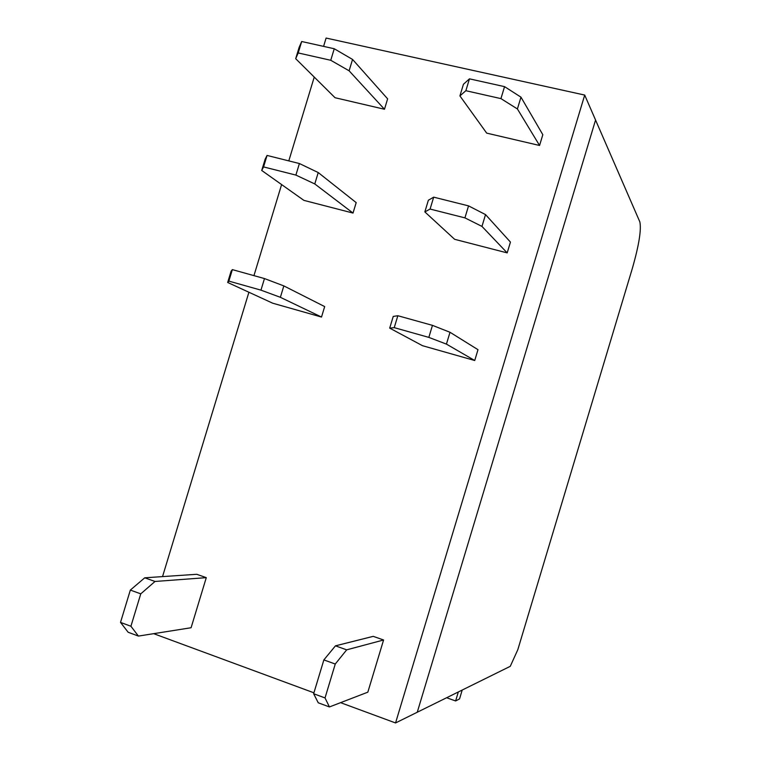 <?xml version="1.0" encoding="UTF-8"?>
<svg xmlns="http://www.w3.org/2000/svg" width="761" height="761" viewBox="0 0 761 761"><rect width="100%" height="100%" fill="white"/><g stroke="black" fill="none" stroke-linecap="round" stroke-linejoin="round"><path stroke-width="1.14" d="M340.576 702.66L395.558 722.95L510.27 666.322L517.813 649.704L632.391 268.243C638.993 245.109 641.475 229.651 639.839 221.879L595.559 120.038L417.256 712.239L595.559 120.038L584.705 95.068L326.108 38.05L323.577 46.383M462.212 690.037L459.539 698.921L455.611 700.957L458.322 691.968M446.631 697.732L455.611 700.957M162.54 576.6L248.904 292.243M253.946 275.634L281.608 184.562M288.8 160.885L314.245 77.089M313.922 692.814L153.665 633.666M395.558 722.95L584.705 95.068M325.023 697.932L335.259 664.03L346.674 649.846L335.449 645.842L373.232 636.348L383.582 639.991L367.839 692.168L329.437 706.95L325.023 697.932L313.646 693.737L318.25 702.793L329.437 706.95M346.674 649.846L383.582 639.991M335.449 645.842L323.863 659.911L313.646 693.737M335.259 664.03L323.863 659.911M206.288 577.647L155.006 581.471L144.733 577.808L196.738 574.289L206.288 577.647L191.087 627.739L138.416 636.082L130.921 626.246L120.514 622.403L128.171 632.277L138.416 636.082M144.733 577.808L130.34 590.079L120.514 622.403M130.34 590.079L140.766 593.846L130.921 626.246M155.006 581.471L140.766 593.846M474.731 360.514L422.498 345.694L389.699 328.124L393.237 316.433L397.841 315.72L432.467 325.366L450.008 332.272L477.994 349.689L474.731 360.514L446.431 344.115L450.008 332.272M389.699 328.124L394.236 327.649L428.833 337.389L446.431 344.115M428.833 337.389L432.467 325.366M394.236 327.649L397.841 315.72M464.923 217.874L481.96 226.407L485.528 214.592L510.441 242.084L507.187 252.89L454.631 239.306L424.847 211.9L428.367 200.229L433.684 197.156L430.089 209.056L464.923 217.874L468.548 205.879L433.684 197.156M481.96 226.407L507.187 252.89M424.847 211.9L430.089 209.056M485.528 214.592L468.548 205.879M539.568 145.475L542.821 134.687L520.971 97.161L517.404 108.947L539.568 145.475L486.698 133.127L459.91 95.915L463.43 84.271L469.461 78.84L465.865 90.711L500.938 98.616L504.553 86.64L469.461 78.84M459.91 95.915L465.865 90.711M500.938 98.616L517.404 108.947M520.971 97.161L504.553 86.64M321.513 317.052L280.381 297.313L283.834 285.908L324.681 306.588L321.513 317.052L272.695 303.201L227.682 282.464L231.106 271.192L232.352 269.622L228.861 281.104L260.956 290.141L264.476 278.564L232.352 269.622M283.834 285.908L264.476 278.564M260.956 290.141L280.381 297.313M227.682 282.464L228.861 281.104M261.717 170.464L263.572 166.916L267.054 155.444L265.142 159.22L261.717 170.464L303.896 200.371L353.018 213.061L314.778 183.943L318.231 172.557L356.186 202.616L353.018 213.061M263.572 166.916L295.886 175.087L314.778 183.943M318.231 172.557L299.396 163.539L267.054 155.444M295.886 175.087L299.396 163.539M349.109 70.802L352.552 59.434L387.625 98.844L384.476 109.261L349.109 70.802L330.75 60.281L334.25 48.752L301.689 41.513L299.102 47.467L295.696 58.692L298.207 52.947L301.689 41.513M352.552 59.434L334.25 48.752M298.207 52.947L330.75 60.281M384.476 109.261L335.049 97.722L295.696 58.692"/></g></svg>
